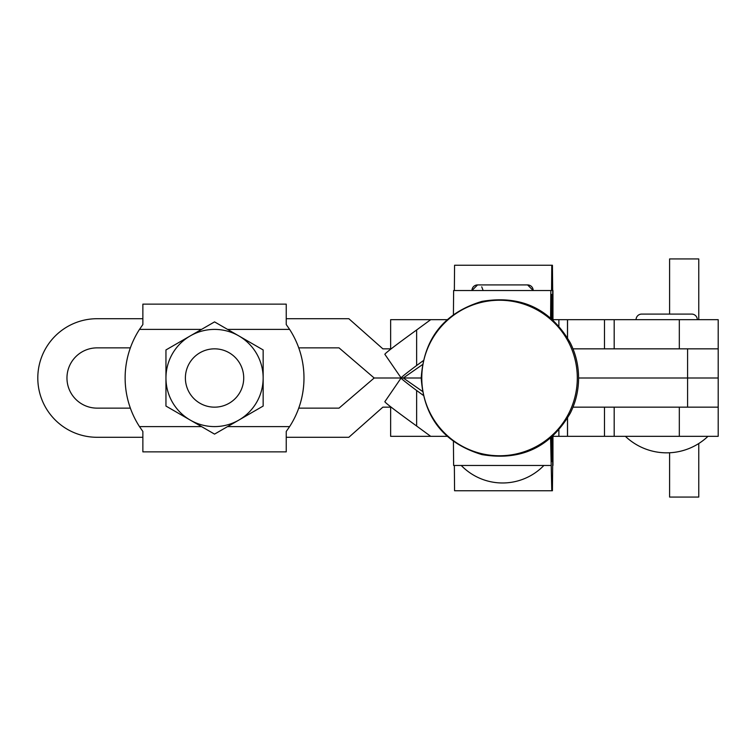 <?xml version="1.0" encoding="UTF-8"?>
<svg xmlns="http://www.w3.org/2000/svg" width="756" height="756" viewBox="0 0 756 756"><rect width="100%" height="100%" fill="white"/><g stroke="black" fill="none" stroke-linecap="round" stroke-linejoin="round"><path stroke-width="1.13" d="M697.306 319.684A5.585 5.585 0 0 0 691.712 314.09L641.655 314.09A5.585 5.585 0 0 0 636.07 319.684M614.184 319.684L614.184 348.837L718.2 348.837L718.2 319.684L567.482 319.684L567.482 337.677M447.079 319.684L390.635 319.684L390.635 348.837M718.2 348.837L718.2 378L687.582 378L718.2 378L718.2 436.316L567.482 436.316L567.482 418.323M447.079 436.316L390.635 436.316L390.635 407.163M718.2 407.163L614.184 407.163L614.184 436.316M698.761 319.684L698.761 258.93L669.599 258.93L669.599 314.09M669.599 452.768L669.599 497.07L698.761 497.07L698.761 443.536M214.553 407.163A29.163 29.163 0 0 0 243.715 378A29.163 29.163 0 0 0 214.553 348.837A29.163 29.163 0 0 0 185.39 378A29.163 29.163 0 0 0 214.553 407.163M298.752 347.864A89.425 89.425 0 0 1 298.752 408.136L339.028 408.136L374.182 378L339.028 347.864L298.752 347.864M227.575 426.601L289.614 426.601L286.24 431.459L286.24 451.871L142.865 451.871L142.865 431.459L139.491 426.601A89.425 89.425 0 0 1 139.491 329.399L142.865 324.541L142.865 304.129L286.24 304.129L286.24 324.541L289.614 329.399L227.575 329.399M214.553 434.114L165.951 406.057L165.951 349.943L190.257 335.91A48.601 48.601 0 0 1 238.849 335.91L263.154 349.943L263.154 406.057L214.553 434.114M214.553 321.886L190.257 335.91A48.601 48.601 0 0 0 190.257 420.09A48.601 48.601 0 0 0 263.154 378A48.601 48.601 0 0 0 238.849 335.91L214.553 321.886M289.614 426.601A89.425 89.425 0 0 0 289.614 329.399M130.363 347.864A89.425 89.425 0 0 0 130.363 408.136L97.089 408.136A30.136 30.136 0 0 1 66.963 378A30.136 30.136 0 0 1 97.089 347.864L130.363 347.864M422.358 391.306L403.298 378L422.358 364.694M384.823 401.748L401.086 378.019L403.298 378L374.182 378L401.143 378C400.718 378.274 405.877 382.441 416.632 390.493L423.133 395.227M552.731 436.316L567.482 436.316M430.684 436.316L416.632 426.025L416.632 390.493M384.88 401.729C385.267 402.882 395.851 410.98 416.632 426.025M384.88 354.271C385.267 353.118 395.851 345.019 416.632 329.975L416.632 365.507L423.133 360.773M416.632 365.507C405.877 373.558 400.718 377.726 401.152 378L384.823 354.252M552.731 319.684L567.482 319.684M430.684 319.684L416.632 329.975M499.546 300.236A77.764 77.755 90 0 1 577.3 378A77.764 77.755 90 0 1 499.546 455.764A77.764 77.755 90 0 1 421.782 378A77.764 77.755 90 0 1 499.546 300.236A77.764 77.764 0 0 0 421.782 378A77.764 77.764 0 0 0 499.546 455.764M552.957 290.521L552.957 319.684L552.428 265.252L551.776 265.252L551.559 290.521L453.628 290.521L453.42 314.515M550.831 290.521L550.595 317.813M477.546 284.927A5.585 5.585 90 0 0 471.952 290.521L477.537 284.927L527.593 284.927A5.585 5.585 -90 0 1 533.188 290.521L527.593 284.927L477.537 284.927M551.776 265.252L454.573 265.252L454.356 290.521M551.606 318.682L551.814 294.405L552.39 294.405L551.814 294.405M552.39 294.405L552.608 319.571M552.608 436.429L552.39 461.595L551.814 461.595L551.606 437.318M552.39 461.595L551.814 461.595M552.957 465.479L552.957 436.316L552.428 490.748L454.573 490.748L454.356 465.479M550.595 438.187L551.776 490.748M550.831 465.479L453.628 465.479L453.42 441.485M142.865 318.711L97.089 318.711A59.289 59.289 0 0 0 37.8 378A59.289 59.289 0 0 0 97.089 437.289L142.865 437.289M687.582 348.837L687.582 378L578.595 378L687.582 378L687.582 407.163M679.323 319.684L679.323 348.837L572.991 348.837M572.991 407.163L679.323 407.163L679.323 436.316M286.24 437.289L348.837 437.289L382.857 407.163L391.145 407.163M391.145 348.837L382.857 348.837L348.837 318.711L286.24 318.711M421.224 378L403.307 378L421.224 378C423.832 417.577 444.065 443.11 481.922 454.602C520.941 461.16 550.425 447.297 570.374 413.022C575.817 401.984 578.557 390.313 578.595 378C578.557 365.687 575.817 354.016 570.374 342.978C550.425 308.703 520.941 294.84 481.922 301.398C444.065 312.889 423.832 338.423 421.224 378M604.479 348.837L604.479 319.684M604.479 436.316L604.479 407.163M201.531 329.399L139.491 329.399M139.491 426.601L201.531 426.601M558.882 436.316L558.882 430.088M558.882 319.684L558.882 325.912M625.373 436.316A59.904 59.904 0 0 0 707.994 436.316M691.712 314.09L641.655 314.09M567.539 436.316L567.539 418.219M567.539 319.684L567.539 337.781M483.131 290.521L481.733 286.826M461.255 465.479A57.513 57.513 0 0 0 543.876 465.479"/></g></svg>
